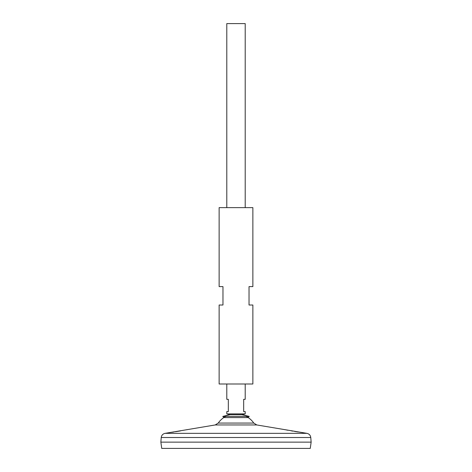 <?xml version="1.0" encoding="UTF-8"?>
<svg xmlns="http://www.w3.org/2000/svg" width="472" height="472" viewBox="0 0 472 472"><rect width="100%" height="100%" fill="white"/><g stroke="black" fill="none" stroke-linecap="round" stroke-linejoin="round"><path stroke-width="0.71" d="M249.186 416.392L222.813 416.392L223.775 417.59L248.225 417.59L249.186 416.392L241.977 414.664L230.023 414.664L226.796 413.897L245.204 413.897L245.204 411.596L243.67 411.596L243.67 399.324L245.204 399.324L245.204 383.99M252.868 207.627L219.132 207.627L219.132 286.61L222.967 286.61L222.967 305.012L219.132 305.012L219.132 383.99L252.868 383.99L252.868 305.012L249.033 305.012L249.033 286.61L252.868 286.61L252.868 207.627M171.602 432.311L172.38 432.199M172.622 432.163L173.849 431.974M175.478 431.721L180.446 430.906M186.723 429.756L187.331 429.638M187.738 429.555L165.058 433.349L306.942 433.349L256.786 424.953L215.214 424.953L187.738 429.555M285.53 429.803L284.616 429.626M298.263 431.992L296.298 431.685M296.074 431.65L294.581 431.408M292.929 431.137L291.324 430.865M287.802 430.24L286.528 429.998M256.786 424.953L253.777 423.065L218.223 423.065A21.724 21.724 0 0 1 225.752 416.392M245.204 413.897L241.977 414.664L230.023 414.664L222.813 416.392M161.229 437.514L160.858 442.111L161.737 448.4L310.263 448.4L311.142 442.128L160.869 442.128L311.142 442.128L310.771 437.514L161.229 437.514C161.56 435.255 162.834 433.868 165.058 433.349M245.204 207.627L245.204 23.6L226.796 23.6L226.796 207.627M226.796 383.99L226.796 399.324L228.33 399.324L228.33 411.596L226.796 411.596L226.796 413.897M253.783 423.065A21.724 21.724 0 0 0 246.248 416.392M215.214 424.953L218.223 423.065M310.771 437.514C310.44 435.255 309.166 433.868 306.942 433.349"/></g></svg>

